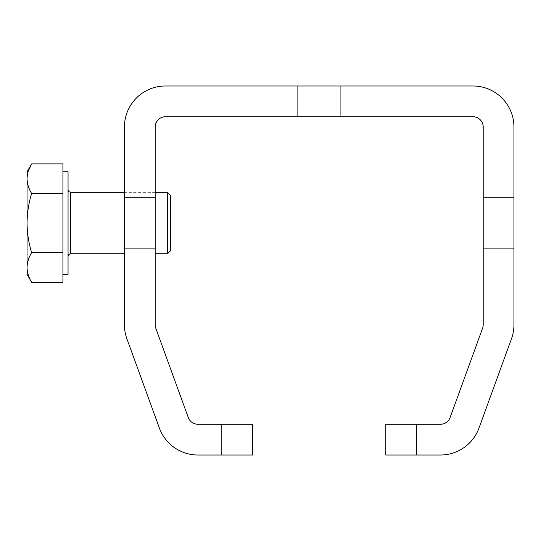 <?xml version="1.0" encoding="UTF-8"?>
<svg xmlns="http://www.w3.org/2000/svg" width="541" height="541" viewBox="0 0 541 541"><rect width="100%" height="100%" fill="white"/><g stroke="black" fill="none" stroke-linecap="round" stroke-linejoin="round"><path stroke-width="0.41" stroke-dasharray="2.71 2.03" d="M155.179 223.075L155.179 197.445L155.179 223.075M124.43 223.075L124.43 197.445L124.43 223.075M513.95 223.075L513.95 197.445L513.95 223.075M483.201 223.075L483.201 197.445L483.201 223.075M319.19 85.992L297.665 85.992L319.19 85.992M319.19 116.741L297.665 116.741L319.19 116.741M221.81 424.259L221.81 455.008L252.559 455.008L252.559 424.259L197.911 424.259A10.252 10.252 0 0 1 188.282 417.51L155.801 328.279A10.252 10.252 0 0 1 155.179 324.776L155.179 126.993A10.252 10.252 0 0 1 165.431 116.741L472.949 116.741A10.252 10.252 0 0 1 483.201 126.993L483.201 324.776A10.252 10.252 0 0 1 482.579 328.279L450.098 417.51A10.252 10.252 0 0 1 440.469 424.259L385.821 424.259L385.821 455.008L416.57 455.008L416.57 424.259M221.81 455.008L197.911 455.008A41.001 41.001 0 0 1 159.379 428.032L126.905 338.794A41.001 41.001 0 0 1 124.43 324.776L124.43 126.993A41.001 41.001 0 0 1 165.431 85.992L472.949 85.992A41.001 41.001 0 0 1 513.95 126.993L513.95 324.776A41.001 41.001 0 0 1 511.475 338.794L479.001 428.032A41.001 41.001 0 0 1 440.469 455.008L416.57 455.008M170.557 250.747L170.557 195.396M167.48 192.319L167.48 253.824M68.051 239.731L68.051 189.756L68.051 239.731M62.925 282.253L62.925 163.889M68.051 274.321L68.051 171.822M62.925 252.661L62.925 223.075L62.925 274.321L62.925 252.661L31.628 252.661C28.707 257.496 27.178 262.426 27.05 267.457C27.172 272.502 28.7 277.432 31.628 282.253M62.925 193.482L31.628 193.482C28.707 203.145 27.178 213.005 27.05 223.075C27.172 233.157 28.7 243.024 31.628 252.661M28.294 171.179L27.05 178.686C27.165 183.697 28.693 188.626 31.628 193.482M27.05 274.321L27.05 171.822M70.614 253.824L70.614 192.319M124.43 248.698L155.179 248.698L124.43 248.698M483.201 248.698L513.95 248.698L483.201 248.698M297.665 116.741L297.665 85.992L297.665 116.741M340.715 116.741L340.715 85.992L340.715 116.741M483.201 197.445L513.95 197.445L483.201 197.445M124.43 197.445L155.179 197.445L124.43 197.445M155.179 192.319L124.43 192.319M155.179 253.824L124.43 253.824"/><path stroke-width="0.81" d="M385.821 424.259L416.57 424.259L416.57 455.008L385.821 455.008L385.821 424.259M221.81 424.259L252.559 424.259L252.559 455.008L221.81 455.008L221.81 424.259L197.911 424.259A10.252 10.252 0 0 1 188.282 417.51L155.801 328.279A10.252 10.252 0 0 1 155.179 324.776L155.179 126.993A10.252 10.252 0 0 1 165.431 116.741L472.949 116.741A10.252 10.252 0 0 1 483.201 126.993L483.201 324.776A10.252 10.252 0 0 1 482.579 328.279L450.098 417.51A10.252 10.252 0 0 1 440.469 424.259L416.57 424.259M221.81 455.008L197.911 455.008A41.001 41.001 0 0 1 159.379 428.032L126.905 338.794A41.001 41.001 0 0 1 124.43 324.776L124.43 126.993A41.001 41.001 0 0 1 165.431 85.992L472.949 85.992A41.001 41.001 0 0 1 513.95 126.993L513.95 324.776A41.001 41.001 0 0 1 511.475 338.794L479.001 428.032A41.001 41.001 0 0 1 440.469 455.008L416.57 455.008M167.48 192.319L170.557 195.396L170.557 250.747L167.48 253.824L167.48 192.319L155.179 192.319M62.925 171.822L68.051 171.822L68.051 274.321L62.925 274.321M31.628 193.482L62.925 193.482L62.925 163.889L31.628 163.889L27.05 171.822L27.05 223.075C27.172 212.985 28.7 203.118 31.628 193.482C28.707 188.647 27.178 183.717 27.05 178.686C27.172 173.641 28.7 168.711 31.628 163.889L28.294 171.179M62.925 193.482L62.925 282.253L31.628 282.253C28.693 277.405 27.165 272.468 27.05 267.457L27.05 267.599M31.628 252.661C28.707 242.997 27.178 233.137 27.05 223.075L27.05 267.457C27.185 262.385 28.714 257.448 31.628 252.661L62.925 252.661M27.05 267.457L27.05 274.321L31.628 282.253M124.43 192.319L70.614 192.319L70.614 253.824L68.815 254.561L68.051 256.387M167.48 253.824L155.179 253.824M124.43 253.824L70.614 253.824M70.614 192.319L68.815 191.582L68.051 189.756"/></g></svg>
